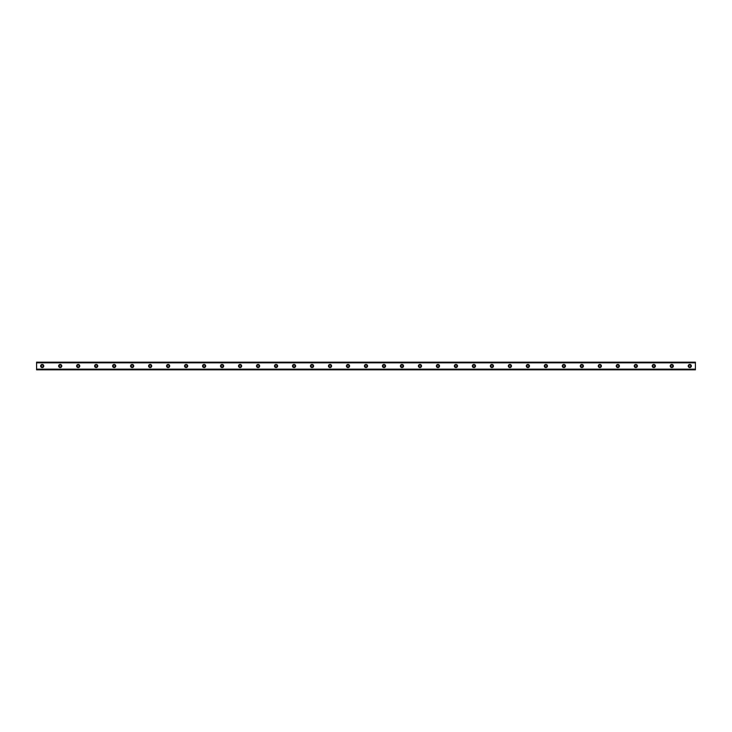 <?xml version="1.0" encoding="UTF-8"?>
<svg xmlns="http://www.w3.org/2000/svg" width="732" height="732" viewBox="0 0 732 732"><rect width="100%" height="100%" fill="white"/><g stroke="black" fill="none" stroke-linecap="round" stroke-linejoin="round"><path stroke-width="1.1" d="M42.218 364.426A1.574 1.574 0 0 0 40.644 366A1.574 1.574 0 0 0 42.218 367.574A1.574 1.574 0 0 0 43.792 366A1.574 1.574 0 0 0 42.218 364.426M689.782 364.426A1.574 1.574 0 0 0 688.208 366A1.574 1.574 0 0 0 689.782 367.574A1.574 1.574 0 0 0 691.356 366A1.574 1.574 0 0 0 689.782 364.426M671.793 364.426A1.574 1.574 0 0 0 670.219 366A1.574 1.574 0 0 0 671.793 367.574A1.574 1.574 0 0 0 673.367 366A1.574 1.574 0 0 0 671.793 364.426M653.804 364.426A1.574 1.574 0 0 0 652.23 366A1.574 1.574 0 0 0 653.804 367.574A1.574 1.574 0 0 0 655.378 366A1.574 1.574 0 0 0 653.804 364.426M635.815 364.426A1.574 1.574 0 0 0 634.241 366A1.574 1.574 0 0 0 635.815 367.574A1.574 1.574 0 0 0 637.389 366A1.574 1.574 0 0 0 635.815 364.426M617.826 364.426A1.574 1.574 0 0 0 616.253 366A1.574 1.574 0 0 0 617.826 367.574A1.574 1.574 0 0 0 619.4 366A1.574 1.574 0 0 0 617.826 364.426M599.837 364.426A1.574 1.574 0 0 0 598.264 366A1.574 1.574 0 0 0 599.837 367.574A1.574 1.574 0 0 0 601.411 366A1.574 1.574 0 0 0 599.837 364.426M581.849 364.426A1.574 1.574 0 0 0 580.275 366A1.574 1.574 0 0 0 581.849 367.574A1.574 1.574 0 0 0 583.422 366A1.574 1.574 0 0 0 581.849 364.426M563.869 364.426A1.574 1.574 0 0 0 562.295 366A1.574 1.574 0 0 0 563.869 367.574A1.574 1.574 0 0 0 565.443 366A1.574 1.574 0 0 0 563.869 364.426M545.88 364.426A1.574 1.574 0 0 0 544.306 366A1.574 1.574 0 0 0 545.88 367.574A1.574 1.574 0 0 0 547.454 366A1.574 1.574 0 0 0 545.88 364.426M527.891 364.426A1.574 1.574 0 0 0 526.317 366A1.574 1.574 0 0 0 527.891 367.574A1.574 1.574 0 0 0 529.465 366A1.574 1.574 0 0 0 527.891 364.426M509.902 364.426A1.574 1.574 0 0 0 508.328 366A1.574 1.574 0 0 0 509.902 367.574A1.574 1.574 0 0 0 511.476 366A1.574 1.574 0 0 0 509.902 364.426M491.913 364.426A1.574 1.574 0 0 0 490.339 366A1.574 1.574 0 0 0 491.913 367.574A1.574 1.574 0 0 0 493.487 366A1.574 1.574 0 0 0 491.913 364.426M473.924 364.426A1.574 1.574 0 0 0 472.35 366A1.574 1.574 0 0 0 473.924 367.574A1.574 1.574 0 0 0 475.498 366A1.574 1.574 0 0 0 473.924 364.426M455.935 364.426A1.574 1.574 0 0 0 454.362 366A1.574 1.574 0 0 0 455.935 367.574A1.574 1.574 0 0 0 457.509 366A1.574 1.574 0 0 0 455.935 364.426M437.946 364.426A1.574 1.574 0 0 0 436.373 366A1.574 1.574 0 0 0 437.946 367.574A1.574 1.574 0 0 0 439.52 366A1.574 1.574 0 0 0 437.946 364.426M419.967 364.426A1.574 1.574 0 0 0 418.393 366A1.574 1.574 0 0 0 419.967 367.574A1.574 1.574 0 0 0 421.541 366A1.574 1.574 0 0 0 419.967 364.426M401.978 364.426A1.574 1.574 0 0 0 400.404 366A1.574 1.574 0 0 0 401.978 367.574A1.574 1.574 0 0 0 403.552 366A1.574 1.574 0 0 0 401.978 364.426M383.989 364.426A1.574 1.574 0 0 0 382.415 366A1.574 1.574 0 0 0 383.989 367.574A1.574 1.574 0 0 0 385.563 366A1.574 1.574 0 0 0 383.989 364.426M366 364.426A1.574 1.574 0 0 0 364.426 366A1.574 1.574 0 0 0 366 367.574A1.574 1.574 0 0 0 367.574 366A1.574 1.574 0 0 0 366 364.426M348.011 364.426A1.574 1.574 0 0 0 346.437 366A1.574 1.574 0 0 0 348.011 367.574A1.574 1.574 0 0 0 349.585 366A1.574 1.574 0 0 0 348.011 364.426M330.022 364.426A1.574 1.574 0 0 0 328.448 366A1.574 1.574 0 0 0 330.022 367.574A1.574 1.574 0 0 0 331.596 366A1.574 1.574 0 0 0 330.022 364.426M312.033 364.426A1.574 1.574 0 0 0 310.46 366A1.574 1.574 0 0 0 312.033 367.574A1.574 1.574 0 0 0 313.607 366A1.574 1.574 0 0 0 312.033 364.426M294.054 364.426A1.574 1.574 0 0 0 292.48 366A1.574 1.574 0 0 0 294.054 367.574A1.574 1.574 0 0 0 295.627 366A1.574 1.574 0 0 0 294.054 364.426M276.065 364.426A1.574 1.574 0 0 0 274.491 366A1.574 1.574 0 0 0 276.065 367.574A1.574 1.574 0 0 0 277.638 366A1.574 1.574 0 0 0 276.065 364.426M258.076 364.426A1.574 1.574 0 0 0 256.502 366A1.574 1.574 0 0 0 258.076 367.574A1.574 1.574 0 0 0 259.65 366A1.574 1.574 0 0 0 258.076 364.426M240.087 364.426A1.574 1.574 0 0 0 238.513 366A1.574 1.574 0 0 0 240.087 367.574A1.574 1.574 0 0 0 241.661 366A1.574 1.574 0 0 0 240.087 364.426M222.098 364.426A1.574 1.574 0 0 0 220.524 366A1.574 1.574 0 0 0 222.098 367.574A1.574 1.574 0 0 0 223.672 366A1.574 1.574 0 0 0 222.098 364.426M204.109 364.426A1.574 1.574 0 0 0 202.535 366A1.574 1.574 0 0 0 204.109 367.574A1.574 1.574 0 0 0 205.683 366A1.574 1.574 0 0 0 204.109 364.426M186.12 364.426A1.574 1.574 0 0 0 184.546 366A1.574 1.574 0 0 0 186.12 367.574A1.574 1.574 0 0 0 187.694 366A1.574 1.574 0 0 0 186.12 364.426M168.131 364.426A1.574 1.574 0 0 0 166.557 366A1.574 1.574 0 0 0 168.131 367.574A1.574 1.574 0 0 0 169.705 366A1.574 1.574 0 0 0 168.131 364.426M150.151 364.426A1.574 1.574 0 0 0 148.578 366A1.574 1.574 0 0 0 150.151 367.574A1.574 1.574 0 0 0 151.725 366A1.574 1.574 0 0 0 150.151 364.426M132.163 364.426A1.574 1.574 0 0 0 130.589 366A1.574 1.574 0 0 0 132.163 367.574A1.574 1.574 0 0 0 133.736 366A1.574 1.574 0 0 0 132.163 364.426M114.174 364.426A1.574 1.574 0 0 0 112.6 366A1.574 1.574 0 0 0 114.174 367.574A1.574 1.574 0 0 0 115.748 366A1.574 1.574 0 0 0 114.174 364.426M96.185 364.426A1.574 1.574 0 0 0 94.611 366A1.574 1.574 0 0 0 96.185 367.574A1.574 1.574 0 0 0 97.759 366A1.574 1.574 0 0 0 96.185 364.426M78.196 364.426A1.574 1.574 0 0 0 76.622 366A1.574 1.574 0 0 0 78.196 367.574A1.574 1.574 0 0 0 79.77 366A1.574 1.574 0 0 0 78.196 364.426M60.207 364.426A1.574 1.574 0 0 0 58.633 366A1.574 1.574 0 0 0 60.207 367.574A1.574 1.574 0 0 0 61.781 366A1.574 1.574 0 0 0 60.207 364.426M36.6 362.239L695.4 362.239L36.6 362.175L695.4 362.175L36.6 362.175L36.6 362.843L695.4 362.843L695.4 369.148L36.6 369.148L36.6 362.843M60.207 367.016A1.016 1.016 0 0 1 59.201 366A1.016 1.016 0 0 1 60.207 364.984A1.016 1.016 0 0 1 61.223 366A1.016 1.016 0 0 1 60.207 367.016M42.218 367.016A1.016 1.016 0 0 1 41.212 366A1.016 1.016 0 0 1 42.218 364.984A1.016 1.016 0 0 1 43.234 366A1.016 1.016 0 0 1 42.218 367.016M689.782 367.016A1.016 1.016 0 0 1 688.766 366A1.016 1.016 0 0 1 689.782 364.984A1.016 1.016 0 0 1 690.788 366A1.016 1.016 0 0 1 689.782 367.016M671.793 367.016A1.016 1.016 0 0 1 670.777 366A1.016 1.016 0 0 1 671.793 364.984A1.016 1.016 0 0 1 672.799 366A1.016 1.016 0 0 1 671.793 367.016M653.804 367.016A1.016 1.016 0 0 1 652.788 366A1.016 1.016 0 0 1 653.804 364.984A1.016 1.016 0 0 1 654.82 366A1.016 1.016 0 0 1 653.804 367.016M635.815 367.016A1.016 1.016 0 0 1 634.8 366A1.016 1.016 0 0 1 635.815 364.984A1.016 1.016 0 0 1 636.831 366A1.016 1.016 0 0 1 635.815 367.016M617.826 367.016A1.016 1.016 0 0 1 616.82 366A1.016 1.016 0 0 1 617.826 364.984A1.016 1.016 0 0 1 618.842 366A1.016 1.016 0 0 1 617.826 367.016M599.837 367.016A1.016 1.016 0 0 1 598.831 366A1.016 1.016 0 0 1 599.837 364.984A1.016 1.016 0 0 1 600.853 366A1.016 1.016 0 0 1 599.837 367.016M581.849 367.016A1.016 1.016 0 0 1 580.842 366A1.016 1.016 0 0 1 581.849 364.984A1.016 1.016 0 0 1 582.864 366A1.016 1.016 0 0 1 581.849 367.016M563.869 367.016A1.016 1.016 0 0 1 562.853 366A1.016 1.016 0 0 1 563.869 364.984A1.016 1.016 0 0 1 564.875 366A1.016 1.016 0 0 1 563.869 367.016M545.88 367.016A1.016 1.016 0 0 1 544.864 366A1.016 1.016 0 0 1 545.88 364.984A1.016 1.016 0 0 1 546.886 366A1.016 1.016 0 0 1 545.88 367.016M527.891 367.016A1.016 1.016 0 0 1 526.875 366A1.016 1.016 0 0 1 527.891 364.984A1.016 1.016 0 0 1 528.897 366A1.016 1.016 0 0 1 527.891 367.016M509.902 367.016A1.016 1.016 0 0 1 508.886 366A1.016 1.016 0 0 1 509.902 364.984A1.016 1.016 0 0 1 510.918 366A1.016 1.016 0 0 1 509.902 367.016M491.913 367.016A1.016 1.016 0 0 1 490.907 366A1.016 1.016 0 0 1 491.913 364.984A1.016 1.016 0 0 1 492.929 366A1.016 1.016 0 0 1 491.913 367.016M473.924 367.016A1.016 1.016 0 0 1 472.918 366A1.016 1.016 0 0 1 473.924 364.984A1.016 1.016 0 0 1 474.94 366A1.016 1.016 0 0 1 473.924 367.016M455.935 367.016A1.016 1.016 0 0 1 454.929 366A1.016 1.016 0 0 1 455.935 364.984A1.016 1.016 0 0 1 456.951 366A1.016 1.016 0 0 1 455.935 367.016M437.946 367.016A1.016 1.016 0 0 1 436.94 366A1.016 1.016 0 0 1 437.946 364.984A1.016 1.016 0 0 1 438.962 366A1.016 1.016 0 0 1 437.946 367.016M419.967 367.016A1.016 1.016 0 0 1 418.951 366A1.016 1.016 0 0 1 419.967 364.984A1.016 1.016 0 0 1 420.973 366A1.016 1.016 0 0 1 419.967 367.016M401.978 367.016A1.016 1.016 0 0 1 400.962 366A1.016 1.016 0 0 1 401.978 364.984A1.016 1.016 0 0 1 402.984 366A1.016 1.016 0 0 1 401.978 367.016M383.989 367.016A1.016 1.016 0 0 1 382.973 366A1.016 1.016 0 0 1 383.989 364.984A1.016 1.016 0 0 1 384.995 366A1.016 1.016 0 0 1 383.989 367.016M366 367.016A1.016 1.016 0 0 1 364.984 366A1.016 1.016 0 0 1 366 364.984A1.016 1.016 0 0 1 367.016 366A1.016 1.016 0 0 1 366 367.016M348.011 367.016A1.016 1.016 0 0 1 347.005 366A1.016 1.016 0 0 1 348.011 364.984A1.016 1.016 0 0 1 349.027 366A1.016 1.016 0 0 1 348.011 367.016M330.022 367.016A1.016 1.016 0 0 1 329.016 366A1.016 1.016 0 0 1 330.022 364.984A1.016 1.016 0 0 1 331.038 366A1.016 1.016 0 0 1 330.022 367.016M312.033 367.016A1.016 1.016 0 0 1 311.027 366A1.016 1.016 0 0 1 312.033 364.984A1.016 1.016 0 0 1 313.049 366A1.016 1.016 0 0 1 312.033 367.016M294.054 367.016A1.016 1.016 0 0 1 293.038 366A1.016 1.016 0 0 1 294.054 364.984A1.016 1.016 0 0 1 295.06 366A1.016 1.016 0 0 1 294.054 367.016M276.065 367.016A1.016 1.016 0 0 1 275.049 366A1.016 1.016 0 0 1 276.065 364.984A1.016 1.016 0 0 1 277.071 366A1.016 1.016 0 0 1 276.065 367.016M258.076 367.016A1.016 1.016 0 0 1 257.06 366A1.016 1.016 0 0 1 258.076 364.984A1.016 1.016 0 0 1 259.082 366A1.016 1.016 0 0 1 258.076 367.016M240.087 367.016A1.016 1.016 0 0 1 239.071 366A1.016 1.016 0 0 1 240.087 364.984A1.016 1.016 0 0 1 241.093 366A1.016 1.016 0 0 1 240.087 367.016M222.098 367.016A1.016 1.016 0 0 1 221.082 366A1.016 1.016 0 0 1 222.098 364.984A1.016 1.016 0 0 1 223.114 366A1.016 1.016 0 0 1 222.098 367.016M204.109 367.016A1.016 1.016 0 0 1 203.103 366A1.016 1.016 0 0 1 204.109 364.984A1.016 1.016 0 0 1 205.125 366A1.016 1.016 0 0 1 204.109 367.016M186.12 367.016A1.016 1.016 0 0 1 185.114 366A1.016 1.016 0 0 1 186.12 364.984A1.016 1.016 0 0 1 187.136 366A1.016 1.016 0 0 1 186.12 367.016M168.131 367.016A1.016 1.016 0 0 1 167.125 366A1.016 1.016 0 0 1 168.131 364.984A1.016 1.016 0 0 1 169.147 366A1.016 1.016 0 0 1 168.131 367.016M150.151 367.016A1.016 1.016 0 0 1 149.136 366A1.016 1.016 0 0 1 150.151 364.984A1.016 1.016 0 0 1 151.158 366A1.016 1.016 0 0 1 150.151 367.016M132.163 367.016A1.016 1.016 0 0 1 131.147 366A1.016 1.016 0 0 1 132.163 364.984A1.016 1.016 0 0 1 133.169 366A1.016 1.016 0 0 1 132.163 367.016M114.174 367.016A1.016 1.016 0 0 1 113.158 366A1.016 1.016 0 0 1 114.174 364.984A1.016 1.016 0 0 1 115.18 366A1.016 1.016 0 0 1 114.174 367.016M96.185 367.016A1.016 1.016 0 0 1 95.169 366A1.016 1.016 0 0 1 96.185 364.984A1.016 1.016 0 0 1 97.2 366A1.016 1.016 0 0 1 96.185 367.016M78.196 367.016A1.016 1.016 0 0 1 77.18 366A1.016 1.016 0 0 1 78.196 364.984A1.016 1.016 0 0 1 79.212 366A1.016 1.016 0 0 1 78.196 367.016M36.6 369.761L695.4 369.825L36.6 369.761L36.6 369.221L695.4 369.148M695.4 369.221L695.4 369.761M695.4 369.825L36.6 369.825L695.4 369.825M695.4 362.239L695.4 362.843M695.4 362.779L36.6 362.779"/></g></svg>
